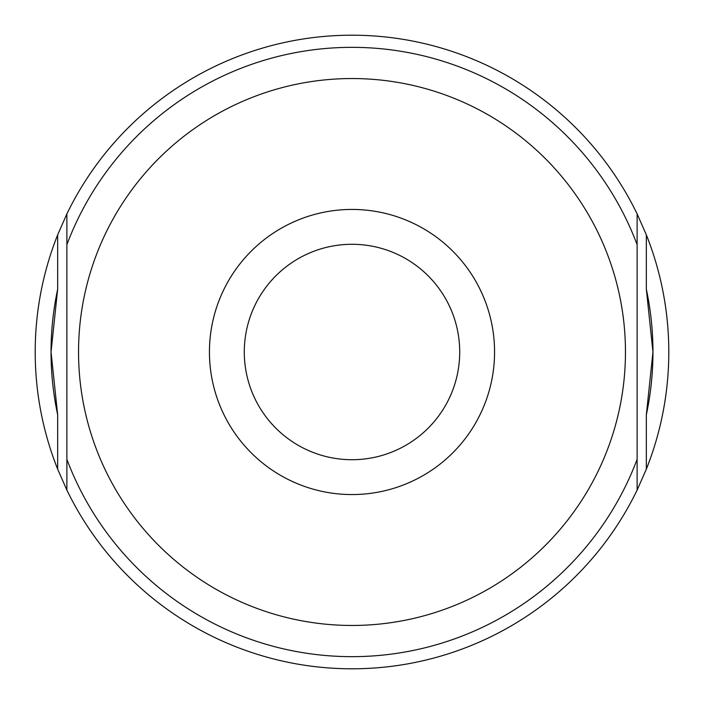 <?xml version="1.0" encoding="UTF-8"?>
<svg xmlns="http://www.w3.org/2000/svg" width="704" height="704" viewBox="0 0 704 704"><rect width="100%" height="100%" fill="white"/><g stroke="black" fill="none" stroke-linecap="round" stroke-linejoin="round"><path stroke-width="1.06" d="M637.12 244.658L637.12 213.91A316.8 316.8 0 0 0 66.88 213.91L66.88 490.09A316.8 316.8 0 0 0 637.12 490.09L637.12 244.658A304.656 304.656 0 0 0 66.88 244.658M57.658 469.146L66.88 490.09L66.88 213.91L57.658 234.854A316.8 316.8 0 0 0 57.658 469.146L57.658 414.753L51.04 352L57.658 289.247L57.658 234.854M637.12 448.351L637.12 213.91L646.342 234.854L646.342 289.247L652.96 352L646.342 414.753L646.342 469.146L637.12 490.09L637.12 448.351M494.56 352A142.56 142.56 0 0 0 352 209.44A142.56 142.56 0 0 0 209.44 352A142.56 142.56 0 0 0 352 494.56A142.56 142.56 0 0 0 494.56 352M57.658 289.247A300.96 300.96 0 0 0 57.658 414.753M646.342 414.753A300.96 300.96 0 0 0 646.342 289.247M244.288 352A107.712 107.712 0 0 0 352 459.712A107.712 107.712 0 0 0 459.712 352A107.712 107.712 0 0 0 352 244.288A107.712 107.712 0 0 0 244.288 352M646.342 469.146A316.8 316.8 0 0 0 646.342 234.854M625.46 352A273.46 273.46 0 0 0 352 78.54A273.46 273.46 0 0 0 78.54 352A273.46 273.46 0 0 0 352 625.46A273.46 273.46 0 0 0 625.46 352M66.88 459.342A304.656 304.656 0 0 0 637.12 459.342"/></g></svg>
